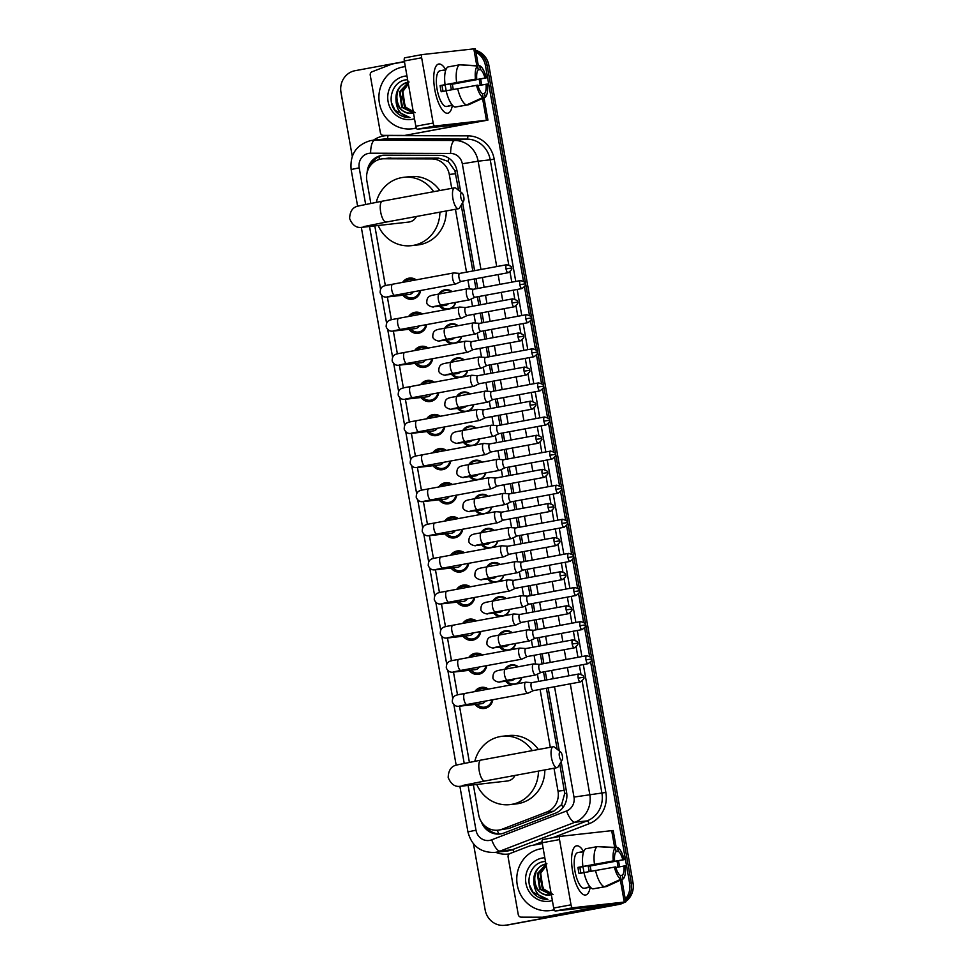 <?xml version="1.0" encoding="UTF-8"?>
<svg xmlns="http://www.w3.org/2000/svg" width="974" height="974" viewBox="0 0 974 974"><rect width="100%" height="100%" fill="white"/><g stroke="black" fill="none" stroke-linecap="round" stroke-linejoin="round"><path stroke-width="1.46" d="M504.849 669.223A10.008 9.399 83.6 0 1 511.009 664.925A10.008 9.399 83.6 0 1 511.618 664.84A10.008 9.399 83.6 0 1 518.241 666.752M521.821 677.539A10.008 9.399 83.6 0 1 516.829 683.845M498.834 635.121A10.008 9.399 83.6 0 1 504.995 630.823A10.008 9.399 83.6 0 1 505.616 630.738A10.008 9.399 83.6 0 1 512.227 632.65M515.806 643.437A10.008 9.399 83.6 0 1 510.814 649.743M492.82 601.019A10.008 9.399 83.6 0 1 498.98 596.721A10.008 9.399 83.6 0 1 499.601 596.636A10.008 9.399 83.6 0 1 506.224 598.547M509.792 609.334A10.008 9.399 83.6 0 1 504.812 615.629M486.805 566.917A10.008 9.399 83.6 0 1 492.966 562.619A10.008 9.399 83.6 0 1 493.587 562.534A10.008 9.399 83.6 0 1 500.21 564.445M503.777 575.22A10.008 9.399 83.6 0 1 498.798 581.527M480.791 532.815A10.008 9.399 83.6 0 1 486.951 528.517A10.008 9.399 83.6 0 1 487.572 528.419A10.008 9.399 83.6 0 1 494.195 530.343M497.775 541.118A10.008 9.399 83.6 0 1 492.783 547.425M474.776 498.712A10.008 9.399 83.6 0 1 480.937 494.415A10.008 9.399 83.6 0 1 481.558 494.317A10.008 9.399 83.6 0 1 488.181 496.241M491.76 507.016A10.008 9.399 83.6 0 1 486.769 513.322M468.762 464.61A10.008 9.399 83.6 0 1 474.922 460.312A10.008 9.399 83.6 0 1 475.543 460.215A10.008 9.399 83.6 0 1 482.167 462.126M485.746 472.914A10.008 9.399 83.6 0 1 480.754 479.22M462.76 430.508A10.008 9.399 83.6 0 1 468.908 426.21A10.008 9.399 83.6 0 1 469.529 426.113A10.008 9.399 83.6 0 1 476.152 428.024M479.732 438.811A10.008 9.399 83.6 0 1 474.74 445.118M456.745 396.406A10.008 9.399 83.6 0 1 462.906 392.108A10.008 9.399 83.6 0 1 463.514 392.011A10.008 9.399 83.6 0 1 470.138 393.922M473.717 404.709A10.008 9.399 83.6 0 1 468.725 411.016M450.731 362.304A10.008 9.399 83.6 0 1 456.891 357.994A10.008 9.399 83.6 0 1 457.5 357.908A10.008 9.399 83.6 0 1 464.123 359.82M467.703 370.607A10.008 9.399 83.6 0 1 462.711 376.914M444.716 328.189A10.008 9.399 83.6 0 1 450.877 323.892A10.008 9.399 83.6 0 1 451.486 323.806A10.008 9.399 83.6 0 1 458.109 325.718M461.688 336.505A10.008 9.399 83.6 0 1 456.696 342.811M438.702 294.087A10.008 9.399 83.6 0 1 444.862 289.789A10.008 9.399 83.6 0 1 445.471 289.704A10.008 9.399 83.6 0 1 452.094 291.616M455.674 302.403A10.008 9.399 83.6 0 1 450.682 308.709M474.764 691.613A10.641 9.996 83.6 0 1 481.083 687.425A10.641 9.996 83.6 0 1 481.728 687.327A10.641 9.996 83.6 0 1 488.424 689.093M492.807 699.722A10.641 9.996 83.6 0 1 484.772 708.378A10.641 9.996 83.6 0 1 484.115 708.475A10.641 9.996 83.6 0 1 475.117 704.446M468.75 657.511A10.641 9.996 83.6 0 1 475.068 653.323A10.641 9.996 83.6 0 1 475.726 653.225A10.641 9.996 83.6 0 1 482.41 654.991M486.793 665.619A10.641 9.996 83.6 0 1 478.758 674.276A10.641 9.996 83.6 0 1 478.1 674.373A10.641 9.996 83.6 0 1 469.103 670.331M462.747 623.409A10.641 9.996 83.6 0 1 469.054 619.208A10.641 9.996 83.6 0 1 469.712 619.111A10.641 9.996 83.6 0 1 476.396 620.888M480.779 631.517A10.641 9.996 83.6 0 1 472.743 640.174A10.641 9.996 83.6 0 1 472.086 640.271A10.641 9.996 83.6 0 1 463.088 636.229M456.733 589.307A10.641 9.996 83.6 0 1 463.04 585.106A10.641 9.996 83.6 0 1 463.697 585.009A10.641 9.996 83.6 0 1 470.381 586.786M474.764 597.415A10.641 9.996 83.6 0 1 466.729 606.072A10.641 9.996 83.6 0 1 466.071 606.169A10.641 9.996 83.6 0 1 457.086 602.127M450.719 555.204A10.641 9.996 83.6 0 1 457.025 551.004A10.641 9.996 83.6 0 1 457.683 550.907A10.641 9.996 83.6 0 1 464.367 552.684M468.75 563.313A10.641 9.996 83.6 0 1 460.714 571.957A10.641 9.996 83.6 0 1 460.069 572.055A10.641 9.996 83.6 0 1 451.072 568.025M444.704 521.102A10.641 9.996 83.6 0 1 451.011 516.902A10.641 9.996 83.6 0 1 451.668 516.804A10.641 9.996 83.6 0 1 458.352 518.582M462.735 529.211A10.641 9.996 83.6 0 1 454.7 537.855A10.641 9.996 83.6 0 1 454.054 537.952A10.641 9.996 83.6 0 1 445.057 533.922M438.69 487A10.641 9.996 83.6 0 1 444.996 482.8A10.641 9.996 83.6 0 1 445.654 482.702A10.641 9.996 83.6 0 1 452.338 484.468M456.733 495.109A10.641 9.996 83.6 0 1 448.697 503.753A10.641 9.996 83.6 0 1 448.04 503.85A10.641 9.996 83.6 0 1 439.043 499.82M432.675 452.898A10.641 9.996 83.6 0 1 438.982 448.697A10.641 9.996 83.6 0 1 439.639 448.6A10.641 9.996 83.6 0 1 446.323 450.365M450.719 461.006A10.641 9.996 83.6 0 1 442.683 469.651A10.641 9.996 83.6 0 1 442.026 469.748A10.641 9.996 83.6 0 1 433.028 465.718M426.661 418.783A10.641 9.996 83.6 0 1 432.967 414.595A10.641 9.996 83.6 0 1 433.625 414.498A10.641 9.996 83.6 0 1 440.309 416.263M444.704 426.904A10.641 9.996 83.6 0 1 436.669 435.548A10.641 9.996 83.6 0 1 436.011 435.646A10.641 9.996 83.6 0 1 427.014 431.616M420.646 384.681A10.641 9.996 83.6 0 1 426.953 380.493A10.641 9.996 83.6 0 1 427.61 380.396A10.641 9.996 83.6 0 1 434.307 382.161M438.69 392.802A10.641 9.996 83.6 0 1 430.654 401.446A10.641 9.996 83.6 0 1 429.997 401.544A10.641 9.996 83.6 0 1 420.999 397.514M414.632 350.579A10.641 9.996 83.6 0 1 420.938 346.391A10.641 9.996 83.6 0 1 421.596 346.294A10.641 9.996 83.6 0 1 428.292 348.059M432.675 358.688A10.641 9.996 83.6 0 1 424.64 367.344A10.641 9.996 83.6 0 1 423.982 367.442A10.641 9.996 83.6 0 1 414.985 363.412M408.617 316.477A10.641 9.996 83.6 0 1 414.936 312.289A10.641 9.996 83.6 0 1 415.581 312.191A10.641 9.996 83.6 0 1 422.278 313.957M426.661 324.586A10.641 9.996 83.6 0 1 418.625 333.242A10.641 9.996 83.6 0 1 417.968 333.339A10.641 9.996 83.6 0 1 408.97 329.297M402.603 282.375A10.641 9.996 83.6 0 1 408.922 278.174A10.641 9.996 83.6 0 1 409.579 278.077A10.641 9.996 83.6 0 1 416.263 279.855M420.646 290.483A10.641 9.996 83.6 0 1 412.611 299.14A10.641 9.996 83.6 0 1 411.953 299.237A10.641 9.996 83.6 0 1 402.956 295.195M458.608 190.32L454.895 170.718L448.247 161.44L438.665 158.129L387.798 158.275M451.741 188.335L449.282 174.443A18.762 17.629 -96.4 0 0 431.75 158.908L383.987 158.774A18.762 17.629 -96.4 0 0 382.088 158.872A18.762 17.629 -96.4 0 0 380.931 159.042A18.762 17.629 -96.4 0 0 366.845 180.714L370.838 203.359M473.364 784.837L478.648 814.751A18.762 17.629 -96.4 0 0 498.079 830.177L509.11 828.399L553.804 811.172L561.645 804.585L564.701 793.481L559.77 764.054M557.165 749.274L546.402 688.228M544.99 680.229L543.529 671.938M542.116 663.927L540.387 654.126M538.975 646.127L537.514 637.836M536.102 629.825L534.373 620.024M532.961 612.025L531.5 603.734M530.087 595.723L528.358 585.922M526.946 577.923L525.485 569.62M524.073 561.621L522.344 551.82M520.932 543.809L519.471 535.517M518.058 527.518L516.33 517.718M514.917 509.706L513.456 501.415M512.044 493.416L510.315 483.615M508.903 475.604L507.442 467.313M506.03 459.314L504.301 449.513M502.888 441.502L501.427 433.211M500.015 425.212L498.286 415.411M496.874 407.4L495.413 399.109M494.001 391.098L492.272 381.297M490.872 373.298L489.398 365.007M487.986 356.995L486.269 347.194M484.857 339.196L483.396 330.904M481.984 322.893L480.255 313.092M478.843 305.093L477.382 296.802M475.969 288.791L474.241 278.99M472.828 270.991L461.213 205.1M498.079 830.177A18.762 17.629 -96.4 0 0 502.194 829.178L546.901 811.951A18.762 17.629 -96.4 0 0 558.017 791.107L553.987 768.23M550.298 747.289L540.083 689.397M538.671 681.398L537.392 674.154M535.627 664.073L534.069 655.295M532.656 647.296L531.39 640.04M529.613 629.971L528.066 621.193M526.654 613.182L525.376 605.938M523.598 595.869L522.052 587.091M520.64 579.08L519.361 571.835M517.584 561.767L516.037 552.989M514.625 544.977L513.347 537.733M511.569 527.652L510.023 518.886M508.611 510.875L507.332 503.631M505.555 493.55L504.008 484.784M502.596 476.773L501.318 469.529M499.54 459.448L497.994 450.67M496.582 442.671L495.303 435.427M493.526 425.346L491.98 416.568M490.567 408.569L489.289 401.325M487.511 391.244L485.965 382.465M484.553 374.466L483.274 367.222M481.497 357.141L479.951 348.363M478.538 340.364L477.26 333.12M475.482 323.039L473.936 314.261M472.524 306.262L471.246 299.006M469.48 288.937L467.922 280.159M466.509 272.148L455.43 209.276M374.807 225.883L385.351 285.662M413.171 291.871A5.625 5.284 -96.4 0 1 409.275 294.489L386.995 296.997A5.625 5.284 -96.4 0 0 387.348 296.948L391.365 319.764M419.185 325.973A5.625 5.284 -96.4 0 1 415.277 328.591L393.009 331.099A5.625 5.284 -96.4 0 0 393.362 331.05L397.38 353.879M399.377 365.165L403.394 387.981M431.214 394.178A5.625 5.284 -96.4 0 1 427.306 396.795L405.038 399.303A5.625 5.284 -96.4 0 0 405.391 399.255L409.409 422.083M437.229 428.28A5.625 5.284 -96.4 0 1 433.32 430.898L411.052 433.406A5.625 5.284 -96.4 0 0 411.405 433.357L415.423 456.185M443.243 462.382A5.625 5.284 -96.4 0 1 439.335 465L417.067 467.52A5.625 5.284 -96.4 0 0 417.408 467.459L421.438 490.287M449.245 496.484A5.625 5.284 -96.4 0 1 445.349 499.114L423.081 501.622A5.625 5.284 -96.4 0 0 423.422 501.561L427.452 524.389M455.26 530.587A5.625 5.284 -96.4 0 1 451.364 533.216L429.096 535.724A5.625 5.284 -96.4 0 0 429.437 535.676L433.454 558.492M461.274 564.701A5.625 5.284 -96.4 0 1 457.378 567.318L435.11 569.827A5.625 5.284 -96.4 0 0 435.451 569.778L439.469 592.594M467.289 598.803A5.625 5.284 -96.4 0 1 463.393 601.421L441.125 603.929A5.625 5.284 -96.4 0 0 441.466 603.88L445.483 626.696M473.303 632.905A5.625 5.284 -96.4 0 1 469.407 635.523L447.139 638.031A5.625 5.284 -96.4 0 0 447.48 637.982L451.498 660.798M453.494 672.097L457.512 694.912M485.332 701.11A5.625 5.284 -96.4 0 1 481.436 703.727L459.156 706.235A5.625 5.284 -96.4 0 0 459.509 706.187L469.395 762.301M445.861 309.598A10.008 9.399 83.6 0 1 439.505 306.104M451.875 343.7A10.008 9.399 83.6 0 1 445.52 340.206M457.89 377.802A10.008 9.399 83.6 0 1 451.534 374.308M463.904 411.905A10.008 9.399 83.6 0 1 457.549 408.41M469.918 446.007A10.008 9.399 83.6 0 1 463.563 442.513M475.933 480.109A10.008 9.399 83.6 0 1 469.565 476.627M481.935 514.211A10.008 9.399 83.6 0 1 475.58 510.729M487.95 548.325A10.008 9.399 83.6 0 1 481.594 544.831M493.964 582.428A10.008 9.399 83.6 0 1 487.609 578.933M499.979 616.53A10.008 9.399 83.6 0 1 493.623 613.036M505.993 650.632A10.008 9.399 83.6 0 1 499.638 647.138M512.007 684.734A10.008 9.399 83.6 0 1 505.652 681.24M620.121 903.263A18.762 17.629 83.6 0 1 615.531 904.834L507.43 924.935A18.762 17.629 83.6 0 1 506.273 925.105A18.762 17.629 83.6 0 0 507.43 924.935L617.236 904.639L509.122 924.74A18.762 17.629 83.6 0 1 507.965 924.923L504.569 925.3A18.762 17.629 83.6 0 1 485.137 909.862L473.498 843.886M590.634 662.113L629.618 883.162L631.31 882.968A18.762 17.629 83.6 0 1 625.527 900.512A18.762 17.629 83.6 0 0 631.31 882.968L487.17 65.477L631.31 882.968L633.015 882.773A18.762 17.629 83.6 0 1 625.71 901.547M622.325 902.801A18.762 17.629 83.6 0 1 617.236 904.639A18.762 17.629 83.6 0 0 622.325 902.801M475.762 51.111A18.762 17.629 83.6 0 1 487.17 65.477A18.762 17.629 83.6 0 0 475.762 51.111M475.616 50.319A18.762 17.629 83.6 0 1 488.863 65.282L633.015 882.773M624.59 902.289A18.762 17.629 83.6 0 1 618.928 904.444L509.122 924.74M460.726 192L457.001 170.876A18.762 17.629 -96.4 0 0 439.469 155.341L384.547 155.183A18.762 17.629 -96.4 0 0 382.636 155.28A18.762 17.629 -96.4 0 0 381.479 155.463A18.762 17.629 -96.4 0 0 367.137 172.447M370.485 165.507A18.762 17.629 83.6 0 1 383.184 155.268A18.762 17.629 83.6 0 1 383.488 155.207M475.945 52.182A18.762 17.629 83.6 0 1 485.466 65.66L523.464 281.182M352.271 156.339L340.985 92.372A18.762 17.629 83.6 0 1 355.072 70.7L404.429 61.569M505.725 925.13A18.762 17.629 83.6 0 1 504.569 925.3M629.618 883.162A18.762 17.629 83.6 0 1 625.296 899.197M524.487 286.965L529.479 315.284M530.501 321.079L535.493 349.386M536.516 355.181L541.507 383.488M542.53 389.283L547.522 417.59M548.545 423.386L553.536 451.692M554.559 457.488L559.551 485.807M560.574 491.59L565.565 519.909M566.588 525.692L571.58 554.011M572.59 559.794L577.582 588.113M578.605 593.897L583.596 622.216M584.619 627.999L589.611 656.318M481.375 821.837A18.762 17.629 -96.4 0 0 499.942 834A18.762 17.629 -96.4 0 0 504.057 832.989L555.472 813.18A18.762 17.629 -96.4 0 0 566.588 792.337L561.182 761.68M559.295 750.954L548.167 687.9M546.755 679.901L545.294 671.61M543.882 663.598L542.153 653.798M540.753 645.799L539.279 637.507M537.879 629.496L536.15 619.695M534.738 611.696L533.277 603.405M531.865 595.394L530.136 585.593M528.724 577.594L527.263 569.303M525.85 561.292L524.122 551.491M522.709 543.492L521.248 535.189M519.836 527.19L518.107 517.389M516.695 509.378L515.234 501.086M513.822 493.088L512.093 483.287M510.68 475.275L509.219 466.984M507.807 458.985L506.078 449.184M504.666 441.173L503.205 432.882M501.793 424.883L500.064 415.082M498.651 407.071L497.19 398.78M495.778 390.781L494.049 380.98M492.637 372.969L491.176 364.678M489.764 356.667L488.035 346.866M486.623 338.867L485.162 330.576M483.749 322.564L482.02 312.764M480.608 304.765L479.147 296.473M477.735 288.462L476.006 278.661M474.606 270.662L462.626 202.726M500.794 833.878A18.762 17.629 83.6 0 1 485.77 826.67M416.312 127.947A31.265 29.378 83.6 0 1 413.731 128.556A31.265 29.378 83.6 0 1 411.795 128.848A31.265 29.378 83.6 0 1 379.239 102.1A31.265 29.378 83.6 0 1 402.871 66.999A31.265 29.378 83.6 0 1 404.794 66.707A31.265 29.378 83.6 0 1 405.318 66.658L404.794 66.707M416.409 128.166A31.265 29.378 83.6 0 1 415.423 128.361A31.265 29.378 83.6 0 1 413.5 128.653L411.795 128.848M414.498 118.718A21.878 20.564 83.6 0 1 412.099 119.327A21.878 20.564 83.6 0 1 388.078 101.515A21.878 20.564 83.6 0 1 404.502 76.228A21.878 20.564 83.6 0 1 406.962 75.935M413.329 112.887A15.633 14.683 83.6 0 1 413.134 112.923A15.633 14.683 83.6 0 1 412.172 113.069A15.633 14.683 83.6 0 1 396.004 100.395C395.347 90.777 399.474 84.665 408.386 82.072M409.068 81.999C389.807 84.555 395.115 117.27 413.146 112.923M408.179 82.839L400.156 91.751L402.42 107.189L413.463 112.85M408.143 82.632L399.486 91.824L401.751 107.262L413.207 112.911M408.386 84.008L402.859 91.446L405.123 106.884L413.366 112.241M408.325 83.667L402.189 91.519L404.441 106.957L413.402 112.448M415.216 112.692L405.878 107.262L401.885 96.657M406.426 79.783C391.743 81.134 385.874 102.696 396.71 112.594C400.57 116.089 405.014 117.757 410.03 117.598C401.227 115.882 396.552 110.147 396.004 100.395M391.524 102.842L395.14 110.415L410.03 117.598M434.769 89.584A25.007 8.535 -100.5 0 1 434.453 70.481A25.007 8.535 -100.5 0 1 445.836 69.885A25.007 8.535 -100.5 0 0 438.726 64.028A25.007 8.535 -100.5 0 0 434.769 89.584A25.007 8.535 -100.5 0 0 441.526 108.723A25.007 8.535 -100.5 0 0 452.374 105.204A25.007 8.535 -100.5 0 1 447.809 113.215A25.007 8.535 -100.5 0 1 434.769 89.584M417.432 129.201A3.129 1.071 -100.5 0 1 415.825 126.243L433.162 123.041A3.129 1.071 79.5 0 0 434.769 125.999L417.432 129.201L469.456 123.369L404.989 135.386A3.129 2.934 -96.4 0 1 404.478 135.423L383.318 135.362A3.129 2.934 -96.4 0 1 380.396 132.781L370.254 75.217A3.129 2.934 -96.4 0 1 372.105 71.747L391.901 64.114A3.129 2.934 -96.4 0 1 392.4 63.967L404.454 61.739M404.989 135.386L487.925 120.106L434.769 125.999M478.319 65.66L475.336 48.7L422.18 54.593A3.129 1.071 79.5 0 0 422.156 54.593A3.129 1.071 79.5 0 0 421.657 57.783L404.32 60.985A3.129 1.071 -100.5 0 1 404.819 57.795A3.129 1.071 -100.5 0 1 404.843 57.795L422.132 54.593M433.162 123.041L421.657 57.783M415.825 126.243L404.32 60.985M443.121 91.398A12.504 4.273 79.5 0 1 442.488 88.464A12.504 4.273 79.5 0 1 442.074 85.371L476.749 78.967A12.504 4.273 -100.5 0 1 478.246 69.775L477.577 65.989A16.254 5.552 -100.5 0 0 475.446 79.113L440.126 85.59A18.129 6.185 -100.5 0 0 440.577 88.683A18.129 6.185 -100.5 0 0 441.21 91.751L446.141 90.838M478.076 69.958L480.365 69.531A12.504 4.273 -100.5 0 1 484.979 78.03L450.305 84.446A12.504 4.273 79.5 0 1 450.986 87.502A12.504 4.273 79.5 0 1 451.315 89.815M444.948 84.835A12.504 4.273 -100.5 0 1 445.788 88.464A12.504 4.273 -100.5 0 1 446.116 90.838M452.35 105.18L450.901 105.448A18.129 6.185 -100.5 0 1 450.025 105.813L446.567 106.458A18.129 6.185 -100.5 0 1 437.107 89.316A18.129 6.185 -100.5 0 1 439.968 70.798L443.438 70.152A18.129 6.185 -100.5 0 1 444.375 70.189M480.365 69.531L479.707 65.745A16.254 5.552 -100.5 0 1 486.294 77.883L452.265 84.227A18.129 6.185 -100.5 0 1 452.898 87.295A18.129 6.185 -100.5 0 1 453.239 89.462M450.025 105.813A18.129 6.185 -100.5 0 1 448.771 105.691L452.228 105.046M457.086 106.726L468.677 104.742L485.247 97.169L484.577 93.382L482.471 93.76M454.992 107.116A20.637 7.037 -100.5 0 1 446.129 90.777L477.832 85.115A12.504 4.273 -100.5 0 0 482.447 93.614L483.116 97.4L466.546 104.985L454.992 107.116M479.707 65.745L460.081 64.856M466.546 104.985A20.637 7.037 -100.5 0 1 457.683 88.634M477.991 85.688L487.377 84.044A16.254 5.552 -100.5 0 1 485.247 97.169M483.116 97.4A16.254 5.552 -100.5 0 1 476.529 85.262M486.294 77.883L484.979 78.03M486.063 84.19A12.504 4.273 -100.5 0 1 484.577 93.382M443.438 70.152A18.129 6.185 -100.5 0 0 442.573 70.518L445.824 69.921M445.045 84.616A20.637 7.037 -100.5 0 1 447.906 66.963L459.472 64.82L477.577 65.989M456.599 82.486A20.637 7.037 -100.5 0 1 459.472 64.82M476.749 78.967L475.446 79.113M442.074 85.371L440.126 85.59M452.265 84.227L450.305 84.446M554.169 909.74A31.265 29.378 83.6 0 1 551.576 910.349A31.265 29.378 83.6 0 1 549.653 910.641A31.265 29.378 83.6 0 1 517.097 883.893A31.265 29.378 83.6 0 1 540.728 848.792A31.265 29.378 83.6 0 1 542.652 848.5A31.265 29.378 83.6 0 1 543.175 848.451L542.652 848.5M554.267 909.96A31.265 29.378 83.6 0 1 553.281 910.154A31.265 29.378 83.6 0 1 551.345 910.447L549.653 910.641M552.355 900.512A21.878 20.564 83.6 0 1 549.945 901.12A21.878 20.564 83.6 0 1 525.923 883.308A21.878 20.564 83.6 0 1 542.348 858.021A21.878 20.564 83.6 0 1 544.807 857.729M551.187 894.68A15.633 14.683 83.6 0 1 550.992 894.716A15.633 14.683 83.6 0 1 550.03 894.863A15.633 14.683 83.6 0 1 533.862 882.188C533.204 872.57 537.331 866.458 546.244 863.865M546.913 863.792C527.664 866.349 532.973 899.063 550.992 894.716M546.024 864.632L538.013 873.544L540.278 888.982L551.321 894.643M545.988 864.425L537.331 873.617L539.596 889.055L551.065 894.704M546.231 865.801L540.704 873.24L542.968 888.678L551.211 894.035M546.171 865.46L540.034 873.313L542.299 888.751L551.247 894.242M553.074 894.485L543.723 889.055L539.73 878.451M544.271 861.564C529.588 862.927 523.72 884.489 534.568 894.388C538.427 897.882 542.859 899.55 547.875 899.392C539.072 897.675 534.409 891.941 533.862 882.188M529.369 884.636L532.985 892.208L547.875 899.392M460.824 197.369A4.371 1.498 79.5 0 0 463.587 201.107A4.371 1.498 79.5 0 0 463.794 197.028A4.371 1.498 79.5 0 0 462.102 193.083A4.371 1.498 79.5 0 0 460.824 197.369M463.587 201.107L459.631 207.766A10.629 3.628 -100.5 0 1 458.462 208.716A10.629 3.628 -100.5 0 1 452.922 198.672A10.629 3.628 -100.5 0 1 454.602 187.812A10.629 3.628 -100.5 0 1 456.027 188.286L462.102 193.083M363.789 226.601L386.228 222.072A10.629 3.628 79.5 0 1 380.676 212.028A10.629 3.628 79.5 0 1 382.356 201.168L359.211 205.818C359.041 206.318 350.043 205.575 349.629 218.541C354.524 230.558 362.365 226.857 363.558 227.149L408.739 222.06A10.629 9.983 -96.4 0 0 409.397 221.962A10.629 9.983 -96.4 0 0 416.434 216.484M439.883 212.149A34.394 32.312 83.6 0 1 413.512 245.351A34.394 32.312 83.6 0 1 411.393 245.667A34.394 32.312 83.6 0 1 378.192 225.505M376.268 202.3A34.394 32.312 83.6 0 1 401.58 177.645A34.394 32.312 83.6 0 1 403.699 177.329A34.394 32.312 83.6 0 1 433.698 191.671M446.262 210.968A34.394 32.312 83.6 0 1 419.891 244.632A34.394 32.312 83.6 0 1 417.773 244.949L411.393 245.667M403.699 177.329L410.066 176.611A34.394 32.312 83.6 0 1 439.798 190.551M559.38 756.311A4.371 1.498 79.5 0 0 562.144 760.061A4.371 1.498 79.5 0 0 562.363 755.982A4.371 1.498 79.5 0 0 560.659 752.038A4.371 1.498 79.5 0 0 559.38 756.311M562.144 760.061L558.187 766.708A10.629 3.628 -100.5 0 1 557.018 767.67A10.629 3.628 -100.5 0 1 551.479 757.626A10.629 3.628 -100.5 0 1 553.159 746.766A10.629 3.628 -100.5 0 1 554.583 747.241L560.659 752.038M462.346 785.543L484.784 781.014A10.629 3.628 79.5 0 1 479.245 770.97A10.629 3.628 79.5 0 1 480.925 760.11L457.768 764.773C457.597 765.26 448.6 764.529 448.186 777.495C453.08 789.512 460.921 785.811 462.114 786.103L507.296 781.014A10.629 9.983 -96.4 0 0 507.953 780.917A10.629 9.983 -96.4 0 0 514.99 775.438M538.439 771.104A34.394 32.312 83.6 0 1 512.068 804.305A34.394 32.312 83.6 0 1 509.95 804.621A34.394 32.312 83.6 0 1 476.761 784.447M474.825 761.254A34.394 32.312 83.6 0 1 500.137 736.587A34.394 32.312 83.6 0 1 502.255 736.271A34.394 32.312 83.6 0 1 532.254 750.625M544.819 769.923A34.394 32.312 83.6 0 1 518.448 803.587A34.394 32.312 83.6 0 1 516.33 803.903L509.95 804.621M502.255 736.271L508.623 735.553A34.394 32.312 83.6 0 1 538.354 749.493M414.814 280.122A9.375 8.815 -96.4 0 0 404.892 281.949M404.819 294.988A9.375 8.815 -96.4 0 0 419.831 290.642M453.872 272.976A5.625 1.924 79.5 0 0 453.738 272.951A5.625 1.924 79.5 0 0 453.616 272.951A5.625 1.924 79.5 0 0 453.567 272.951A5.625 1.924 79.5 0 0 452.679 278.71A5.625 1.924 79.5 0 0 455.564 284.031A5.625 1.924 79.5 0 0 455.613 284.018A5.625 1.924 79.5 0 0 455.783 283.97A5.625 1.924 79.5 0 0 455.978 283.836M459.752 273.414A4.066 1.388 79.5 0 0 459.667 273.426A4.066 1.388 79.5 0 0 459.631 273.426A4.066 1.388 79.5 0 0 458.985 277.578A4.066 1.388 79.5 0 0 461.079 281.425A4.066 1.388 79.5 0 0 461.104 281.413A4.066 1.388 79.5 0 0 461.226 281.376M420.829 314.225A9.375 8.815 -96.4 0 0 410.906 316.051M410.821 329.09A9.375 8.815 -96.4 0 0 425.845 324.744M459.886 307.078A5.625 1.924 79.5 0 0 459.752 307.053A5.625 1.924 79.5 0 0 459.631 307.053A5.625 1.924 79.5 0 0 458.693 312.812A5.625 1.924 79.5 0 0 461.579 318.133A5.625 1.924 79.5 0 0 461.627 318.133A5.625 1.924 79.5 0 0 461.798 318.072A5.625 1.924 79.5 0 0 461.993 317.938M465.767 307.528A4.066 1.388 79.5 0 0 465.682 307.528A4.066 1.388 79.5 0 0 465.645 307.528A4.066 1.388 79.5 0 0 465 311.68A4.066 1.388 79.5 0 0 467.094 315.527A4.066 1.388 79.5 0 0 467.118 315.527A4.066 1.388 79.5 0 0 467.24 315.479M459.631 307.053A5.625 1.924 79.5 0 0 459.582 307.066L398.67 318.315A5.625 1.924 79.5 0 0 397.782 324.062A5.625 1.924 79.5 0 0 397.842 324.415A5.625 1.924 79.5 0 0 400.716 329.382L393.447 330.843M426.843 348.327A9.375 8.815 -96.4 0 0 416.921 350.165M416.835 363.192A9.375 8.815 -96.4 0 0 431.847 358.846M399.462 364.946L406.73 363.485A5.625 1.924 79.5 0 1 403.857 358.517A5.625 1.924 79.5 0 1 403.796 358.176A5.625 1.924 79.5 0 1 404.685 352.418C396.308 354.134 392.23 353.428 392.169 360.977C393.63 364.252 395.919 365.664 399.023 365.201L421.292 362.693A5.625 5.284 -96.4 0 0 425.2 360.076M465.901 341.18A5.625 1.924 79.5 0 0 465.767 341.156A5.625 1.924 79.5 0 0 465.645 341.156A5.625 1.924 79.5 0 0 465.596 341.168A5.625 1.924 79.5 0 0 464.708 346.914A5.625 1.924 79.5 0 0 467.593 352.235A5.625 1.924 79.5 0 0 467.642 352.235A5.625 1.924 79.5 0 0 467.812 352.174A5.625 1.924 79.5 0 0 468.007 352.04M471.781 341.631A4.066 1.388 79.5 0 0 471.696 341.631A4.066 1.388 79.5 0 0 471.659 341.631A4.066 1.388 79.5 0 0 471.014 345.782A4.066 1.388 79.5 0 0 473.096 349.629A4.066 1.388 79.5 0 0 473.133 349.629A4.066 1.388 79.5 0 0 473.254 349.581M432.858 382.429A9.375 8.815 -96.4 0 0 422.935 384.267M422.85 397.307A9.375 8.815 -96.4 0 0 437.862 392.948M471.915 375.282A5.625 1.924 79.5 0 0 471.781 375.258A5.625 1.924 79.5 0 0 471.659 375.258A5.625 1.924 79.5 0 0 471.611 375.27A5.625 1.924 79.5 0 0 470.722 381.017A5.625 1.924 79.5 0 0 473.608 386.337A5.625 1.924 79.5 0 0 473.656 386.337A5.625 1.924 79.5 0 0 473.814 386.276A5.625 1.924 79.5 0 0 474.021 386.142M477.796 375.733A4.066 1.388 79.5 0 0 477.698 375.733A4.066 1.388 79.5 0 0 477.029 379.884A4.066 1.388 79.5 0 0 479.111 383.732A4.066 1.388 79.5 0 0 479.147 383.732A4.066 1.388 79.5 0 0 479.269 383.695M477.698 375.733A4.066 1.388 79.5 0 0 477.674 375.733L524.718 367.04A4.066 1.388 79.5 0 0 524.073 371.191A4.066 1.388 79.5 0 0 526.191 375.039L479.147 383.732M438.872 416.531A9.375 8.815 -96.4 0 0 428.95 418.37M428.864 431.409A9.375 8.815 -96.4 0 0 443.876 427.05M477.93 409.384A5.625 1.924 79.5 0 0 477.796 409.36A5.625 1.924 79.5 0 0 477.662 409.36A5.625 1.924 79.5 0 0 477.625 409.372A5.625 1.924 79.5 0 0 476.736 415.119A5.625 1.924 79.5 0 0 479.622 420.439A5.625 1.924 79.5 0 0 479.671 420.439A5.625 1.924 79.5 0 0 479.829 420.378A5.625 1.924 79.5 0 0 480.024 420.257M483.81 409.835A4.066 1.388 79.5 0 0 483.713 409.835A4.066 1.388 79.5 0 0 483.043 413.987A4.066 1.388 79.5 0 0 485.125 417.834A4.066 1.388 79.5 0 0 485.162 417.834A4.066 1.388 79.5 0 0 485.283 417.797M483.713 409.835A4.066 1.388 79.5 0 0 483.688 409.835L530.733 401.142A4.066 1.388 79.5 0 0 530.087 405.294A4.066 1.388 79.5 0 0 532.206 409.141L485.162 417.834M444.887 450.633A9.375 8.815 -96.4 0 0 434.964 452.472M434.879 465.511A9.375 8.815 -96.4 0 0 449.891 461.152M483.944 443.487A5.625 1.924 79.5 0 0 483.81 443.462A5.625 1.924 79.5 0 0 483.676 443.462A5.625 1.924 79.5 0 0 482.739 449.221A5.625 1.924 79.5 0 0 485.636 454.554A5.625 1.924 79.5 0 0 485.685 454.541A5.625 1.924 79.5 0 0 485.843 454.481A5.625 1.924 79.5 0 0 486.038 454.359M489.825 443.937A4.066 1.388 79.5 0 0 489.727 443.937A4.066 1.388 79.5 0 0 489.703 443.937A4.066 1.388 79.5 0 0 489.058 448.089A4.066 1.388 79.5 0 0 491.139 451.936A4.066 1.388 79.5 0 0 491.176 451.936A4.066 1.388 79.5 0 0 491.298 451.899M483.676 443.462A5.625 1.924 79.5 0 0 483.64 443.474L422.716 454.736A5.625 1.924 79.5 0 0 421.827 460.483A5.625 1.924 79.5 0 0 421.9 460.824A5.625 1.924 79.5 0 0 424.761 465.803L417.493 467.264M450.889 484.735A9.375 8.815 -96.4 0 0 440.978 486.574M440.893 499.613A9.375 8.815 -96.4 0 0 455.905 495.255M489.959 477.589A5.625 1.924 79.5 0 0 489.825 477.564A5.625 1.924 79.5 0 0 489.691 477.564A5.625 1.924 79.5 0 0 489.642 477.577A5.625 1.924 79.5 0 0 488.753 483.323A5.625 1.924 79.5 0 0 491.651 488.656A5.625 1.924 79.5 0 0 491.687 488.644A5.625 1.924 79.5 0 0 491.858 488.595A5.625 1.924 79.5 0 0 492.053 488.461M495.839 478.039A4.066 1.388 79.5 0 0 495.742 478.039A4.066 1.388 79.5 0 0 495.705 478.051A4.066 1.388 79.5 0 0 495.072 482.203A4.066 1.388 79.5 0 0 497.154 486.038A4.066 1.388 79.5 0 0 497.19 486.038A4.066 1.388 79.5 0 0 497.312 486.002M456.903 518.838A9.375 8.815 -96.4 0 0 446.993 520.676M446.908 533.715A9.375 8.815 -96.4 0 0 461.919 529.357M495.973 511.691A5.625 1.924 79.5 0 0 495.839 511.667A5.625 1.924 79.5 0 0 495.705 511.679A5.625 1.924 79.5 0 0 495.656 511.679A5.625 1.924 79.5 0 0 494.768 517.425A5.625 1.924 79.5 0 0 497.665 522.758A5.625 1.924 79.5 0 0 497.702 522.746A5.625 1.924 79.5 0 0 497.872 522.697A5.625 1.924 79.5 0 0 498.067 522.563M501.853 512.141A4.066 1.388 79.5 0 0 501.756 512.141A4.066 1.388 79.5 0 0 501.086 516.305A4.066 1.388 79.5 0 0 503.168 520.153A4.066 1.388 79.5 0 0 503.205 520.14A4.066 1.388 79.5 0 0 503.327 520.104M501.756 512.141A4.066 1.388 79.5 0 0 501.72 512.154L548.764 503.461A4.066 1.388 79.5 0 0 548.119 507.612A4.066 1.388 79.5 0 0 550.249 511.447L503.205 520.14M462.918 552.952A9.375 8.815 -96.4 0 0 453.007 554.778M452.922 567.818A9.375 8.815 -96.4 0 0 467.934 563.471M501.987 545.793A5.625 1.924 79.5 0 0 501.853 545.781A5.625 1.924 79.5 0 0 501.72 545.781A5.625 1.924 79.5 0 0 501.671 545.781A5.625 1.924 79.5 0 0 500.782 551.528A5.625 1.924 79.5 0 0 503.68 556.86A5.625 1.924 79.5 0 0 503.716 556.848A5.625 1.924 79.5 0 0 503.887 556.799A5.625 1.924 79.5 0 0 504.082 556.665M507.868 546.244A4.066 1.388 79.5 0 0 507.771 546.244A4.066 1.388 79.5 0 0 507.101 550.407A4.066 1.388 79.5 0 0 509.183 554.255A4.066 1.388 79.5 0 0 509.219 554.243A4.066 1.388 79.5 0 0 509.341 554.206M507.771 546.244A4.066 1.388 79.5 0 0 507.734 546.256L554.778 537.563A4.066 1.388 79.5 0 0 554.133 541.714A4.066 1.388 79.5 0 0 556.264 545.55L509.219 554.243M468.932 587.054A9.375 8.815 -96.4 0 0 459.01 588.88M458.937 601.92A9.375 8.815 -96.4 0 0 473.948 597.573M508.002 579.895A5.625 1.924 79.5 0 0 507.868 579.883A5.625 1.924 79.5 0 0 507.734 579.883A5.625 1.924 79.5 0 0 507.685 579.883A5.625 1.924 79.5 0 0 506.797 585.642A5.625 1.924 79.5 0 0 509.682 590.962A5.625 1.924 79.5 0 0 509.731 590.95A5.625 1.924 79.5 0 0 509.901 590.901A5.625 1.924 79.5 0 0 510.096 590.768M513.882 580.346A4.066 1.388 79.5 0 0 513.785 580.346A4.066 1.388 79.5 0 0 513.748 580.358A4.066 1.388 79.5 0 0 513.103 584.51A4.066 1.388 79.5 0 0 515.197 588.357A4.066 1.388 79.5 0 0 515.234 588.345A4.066 1.388 79.5 0 0 515.343 588.308M474.947 621.156A9.375 8.815 -96.4 0 0 465.024 622.983M464.951 636.022A9.375 8.815 -96.4 0 0 479.963 631.676M514.004 614.01A5.625 1.924 79.5 0 0 513.882 613.985A5.625 1.924 79.5 0 0 513.748 613.985A5.625 1.924 79.5 0 0 512.811 619.744A5.625 1.924 79.5 0 0 515.696 625.064A5.625 1.924 79.5 0 0 515.745 625.052A5.625 1.924 79.5 0 0 515.916 625.004A5.625 1.924 79.5 0 0 516.11 624.87M519.897 614.448A4.066 1.388 79.5 0 0 519.799 614.46A4.066 1.388 79.5 0 0 519.763 614.46A4.066 1.388 79.5 0 0 519.118 618.612A4.066 1.388 79.5 0 0 521.212 622.459A4.066 1.388 79.5 0 0 521.236 622.447A4.066 1.388 79.5 0 0 521.358 622.41M513.748 613.985A5.625 1.924 79.5 0 0 513.7 613.985L452.788 625.247A5.625 1.924 79.5 0 0 451.899 630.994A5.625 1.924 79.5 0 0 451.96 631.347A5.625 1.924 79.5 0 0 454.834 636.314L447.565 637.775M480.961 655.259A9.375 8.815 -96.4 0 0 471.039 657.085M470.966 670.124A9.375 8.815 -96.4 0 0 485.977 665.778M453.58 671.877L460.848 670.416A5.625 1.924 79.5 0 1 457.975 665.449A5.625 1.924 79.5 0 1 457.914 665.096A5.625 1.924 79.5 0 1 458.803 659.349C450.426 661.066 446.348 660.36 446.287 667.908C447.748 671.183 450.037 672.596 453.141 672.133L475.422 669.625A5.625 5.284 -96.4 0 0 479.318 667.007M520.019 648.112A5.625 1.924 79.5 0 0 519.885 648.087A5.625 1.924 79.5 0 0 519.763 648.087A5.625 1.924 79.5 0 0 519.714 648.1A5.625 1.924 79.5 0 0 518.825 653.846A5.625 1.924 79.5 0 0 521.711 659.167A5.625 1.924 79.5 0 0 521.76 659.167A5.625 1.924 79.5 0 0 521.93 659.106A5.625 1.924 79.5 0 0 522.125 658.972M525.899 648.562A4.066 1.388 79.5 0 0 525.814 648.562A4.066 1.388 79.5 0 0 525.777 648.562A4.066 1.388 79.5 0 0 525.132 652.714A4.066 1.388 79.5 0 0 527.226 656.561A4.066 1.388 79.5 0 0 527.251 656.561A4.066 1.388 79.5 0 0 527.372 656.513M486.976 689.361A9.375 8.815 -96.4 0 0 477.053 691.199M476.98 704.226A9.375 8.815 -96.4 0 0 491.992 699.88M526.033 682.214A5.625 1.924 79.5 0 0 525.899 682.19A5.625 1.924 79.5 0 0 525.777 682.19A5.625 1.924 79.5 0 0 525.729 682.202A5.625 1.924 79.5 0 0 524.84 687.948A5.625 1.924 79.5 0 0 527.725 693.269A5.625 1.924 79.5 0 0 527.774 693.269A5.625 1.924 79.5 0 0 527.945 693.208A5.625 1.924 79.5 0 0 528.139 693.074M531.914 682.664A4.066 1.388 79.5 0 0 531.828 682.664A4.066 1.388 79.5 0 0 531.147 686.816A4.066 1.388 79.5 0 0 533.241 690.663A4.066 1.388 79.5 0 0 533.265 690.663A4.066 1.388 79.5 0 0 533.387 690.615M531.828 682.664A4.066 1.388 79.5 0 0 531.792 682.664L578.836 673.971A4.066 1.388 79.5 0 0 578.191 678.123A4.066 1.388 79.5 0 0 580.309 681.97L533.265 690.663M451.668 291.701A9.375 8.815 -96.4 0 0 439.98 293.856M440.65 305.97A9.375 8.815 -96.4 0 0 455.467 302.439M435.439 306.201A5.625 5.284 -96.4 0 1 433.625 306.761L445.106 305.471A5.625 5.284 -96.4 0 0 448.369 303.754M467.678 288.803A5.625 1.924 79.5 0 0 467.544 288.779A5.625 1.924 79.5 0 0 467.41 288.791A5.625 1.924 79.5 0 0 466.485 294.538A5.625 1.924 79.5 0 0 469.371 299.87A5.625 1.924 79.5 0 0 469.419 299.858A5.625 1.924 79.5 0 0 469.578 299.809A5.625 1.924 79.5 0 0 469.772 299.675M473.559 289.254A4.066 1.388 79.5 0 0 473.461 289.254A4.066 1.388 79.5 0 0 473.437 289.266A4.066 1.388 79.5 0 0 472.792 293.418A4.066 1.388 79.5 0 0 474.874 297.265A4.066 1.388 79.5 0 0 474.91 297.253A4.066 1.388 79.5 0 0 475.032 297.216M467.41 288.791A5.625 1.924 79.5 0 0 467.374 288.791L439.286 293.978A5.625 1.924 79.5 0 0 438.397 299.736A5.625 1.924 79.5 0 0 438.458 300.077A5.625 1.924 79.5 0 0 441.332 305.045L469.419 299.858M457.683 325.803A9.375 8.815 -96.4 0 0 445.982 327.958M446.664 340.084A9.375 8.815 -96.4 0 0 461.481 336.541M441.453 340.303A5.625 5.284 -96.4 0 1 439.639 340.863L451.12 339.573A5.625 5.284 -96.4 0 0 454.371 337.856M473.693 322.905A5.625 1.924 79.5 0 0 473.559 322.881A5.625 1.924 79.5 0 0 473.425 322.893A5.625 1.924 79.5 0 0 473.388 322.893A5.625 1.924 79.5 0 0 472.487 328.64A5.625 1.924 79.5 0 0 475.385 333.972A5.625 1.924 79.5 0 0 475.434 333.96A5.625 1.924 79.5 0 0 475.592 333.912A5.625 1.924 79.5 0 0 475.787 333.778M479.573 323.356A4.066 1.388 79.5 0 0 479.476 323.356A4.066 1.388 79.5 0 0 478.806 327.52A4.066 1.388 79.5 0 0 480.888 331.367A4.066 1.388 79.5 0 0 480.925 331.355A4.066 1.388 79.5 0 0 481.046 331.318M479.476 323.356A4.066 1.388 79.5 0 0 479.452 323.368L526.484 314.675A4.066 1.388 79.5 0 0 525.85 318.827A4.066 1.388 79.5 0 0 527.969 322.662L480.925 331.355M463.697 359.905A9.375 8.815 -96.4 0 0 451.997 362.06M452.679 374.186A9.375 8.815 -96.4 0 0 467.496 370.644M447.468 374.406A5.625 5.284 -96.4 0 1 445.654 374.978L457.135 373.675A5.625 5.284 -96.4 0 0 460.385 371.958M479.707 357.008A5.625 1.924 79.5 0 0 479.573 356.995A5.625 1.924 79.5 0 0 479.439 356.995A5.625 1.924 79.5 0 0 479.391 356.995A5.625 1.924 79.5 0 0 478.502 362.742A5.625 1.924 79.5 0 0 481.399 368.075A5.625 1.924 79.5 0 0 481.436 368.062A5.625 1.924 79.5 0 0 481.606 368.014A5.625 1.924 79.5 0 0 481.801 367.88M485.588 357.458A4.066 1.388 79.5 0 0 485.49 357.458A4.066 1.388 79.5 0 0 484.821 361.622A4.066 1.388 79.5 0 0 486.903 365.469A4.066 1.388 79.5 0 0 486.939 365.457A4.066 1.388 79.5 0 0 487.061 365.42M485.49 357.458A4.066 1.388 79.5 0 0 485.454 357.47L532.498 348.777A4.066 1.388 79.5 0 0 531.865 352.929A4.066 1.388 79.5 0 0 533.983 356.764L486.939 365.457M469.699 394.007A9.375 8.815 -96.4 0 0 458.011 396.162M458.681 408.289A9.375 8.815 -96.4 0 0 473.498 404.746M453.482 408.508A5.625 5.284 -96.4 0 1 451.668 409.08L463.137 407.789A5.625 5.284 -96.4 0 0 466.4 406.061M485.722 391.122A5.625 1.924 79.5 0 0 485.588 391.098A5.625 1.924 79.5 0 0 485.454 391.098A5.625 1.924 79.5 0 0 485.405 391.098A5.625 1.924 79.5 0 0 484.516 396.856A5.625 1.924 79.5 0 0 487.414 402.177A5.625 1.924 79.5 0 0 487.45 402.165A5.625 1.924 79.5 0 0 487.621 402.116A5.625 1.924 79.5 0 0 487.816 401.982M491.602 391.56A4.066 1.388 79.5 0 0 491.505 391.572A4.066 1.388 79.5 0 0 491.468 391.572A4.066 1.388 79.5 0 0 490.835 395.724A4.066 1.388 79.5 0 0 492.917 399.571A4.066 1.388 79.5 0 0 492.954 399.559A4.066 1.388 79.5 0 0 493.075 399.523M475.714 428.11A9.375 8.815 -96.4 0 0 464.026 430.264M464.695 442.391A9.375 8.815 -96.4 0 0 479.512 438.848M459.497 442.61A5.625 5.284 -96.4 0 1 457.683 443.182L469.151 441.892A5.625 5.284 -96.4 0 0 472.414 440.163M491.736 425.224A5.625 1.924 79.5 0 0 491.602 425.2A5.625 1.924 79.5 0 0 491.468 425.2A5.625 1.924 79.5 0 0 490.531 430.958A5.625 1.924 79.5 0 0 493.428 436.279A5.625 1.924 79.5 0 0 493.465 436.267A5.625 1.924 79.5 0 0 493.635 436.218A5.625 1.924 79.5 0 0 493.83 436.084M497.617 425.662A4.066 1.388 79.5 0 0 497.519 425.675A4.066 1.388 79.5 0 0 497.483 425.675A4.066 1.388 79.5 0 0 496.85 429.826A4.066 1.388 79.5 0 0 498.932 433.673A4.066 1.388 79.5 0 0 498.968 433.673A4.066 1.388 79.5 0 0 499.09 433.625M491.468 425.2A5.625 1.924 79.5 0 0 491.42 425.212L463.332 430.398A5.625 1.924 79.5 0 0 462.443 436.145A5.625 1.924 79.5 0 0 462.516 436.498A5.625 1.924 79.5 0 0 465.377 441.466L493.465 436.267M481.728 462.212A9.375 8.815 -96.4 0 0 470.04 464.367M470.71 476.493A9.375 8.815 -96.4 0 0 485.527 472.95M465.511 476.712A5.625 5.284 -96.4 0 1 463.697 477.284L475.166 475.994A5.625 5.284 -96.4 0 0 478.429 474.265M497.751 459.326A5.625 1.924 79.5 0 0 497.617 459.302A5.625 1.924 79.5 0 0 497.483 459.302A5.625 1.924 79.5 0 0 497.434 459.314A5.625 1.924 79.5 0 0 496.545 465.061A5.625 1.924 79.5 0 0 499.431 470.381A5.625 1.924 79.5 0 0 499.479 470.381A5.625 1.924 79.5 0 0 499.65 470.32A5.625 1.924 79.5 0 0 499.845 470.186M503.631 459.777A4.066 1.388 79.5 0 0 503.534 459.777A4.066 1.388 79.5 0 0 503.497 459.777A4.066 1.388 79.5 0 0 502.852 463.928A4.066 1.388 79.5 0 0 504.946 467.776A4.066 1.388 79.5 0 0 504.982 467.776A4.066 1.388 79.5 0 0 505.092 467.727M487.743 496.314A9.375 8.815 -96.4 0 0 476.055 498.481M476.724 510.595A9.375 8.815 -96.4 0 0 491.541 507.052M471.526 510.814A5.625 5.284 -96.4 0 1 469.712 511.387L481.18 510.096A5.625 5.284 -96.4 0 0 484.443 508.367M503.753 493.428A5.625 1.924 79.5 0 0 503.631 493.404A5.625 1.924 79.5 0 0 503.497 493.404A5.625 1.924 79.5 0 0 503.448 493.416A5.625 1.924 79.5 0 0 502.56 499.163A5.625 1.924 79.5 0 0 505.445 504.483A5.625 1.924 79.5 0 0 505.494 504.483A5.625 1.924 79.5 0 0 505.664 504.422A5.625 1.924 79.5 0 0 505.859 504.288M509.646 493.879A4.066 1.388 79.5 0 0 509.548 493.879A4.066 1.388 79.5 0 0 508.866 498.031A4.066 1.388 79.5 0 0 510.96 501.878A4.066 1.388 79.5 0 0 510.985 501.878A4.066 1.388 79.5 0 0 511.107 501.829M509.548 493.879A4.066 1.388 79.5 0 0 509.512 493.879L556.556 485.186A4.066 1.388 79.5 0 0 555.911 489.338A4.066 1.388 79.5 0 0 558.029 493.185L510.985 501.878M493.757 530.416A9.375 8.815 -96.4 0 0 482.069 532.583M482.739 544.697A9.375 8.815 -96.4 0 0 497.556 541.167M477.54 544.916A5.625 5.284 -96.4 0 1 475.726 545.489L487.195 544.198A5.625 5.284 -96.4 0 0 490.458 542.469M509.767 527.531A5.625 1.924 79.5 0 0 509.633 527.506A5.625 1.924 79.5 0 0 509.512 527.506A5.625 1.924 79.5 0 0 509.463 527.518A5.625 1.924 79.5 0 0 508.574 533.265A5.625 1.924 79.5 0 0 511.46 538.585A5.625 1.924 79.5 0 0 511.508 538.585A5.625 1.924 79.5 0 0 511.679 538.525A5.625 1.924 79.5 0 0 511.874 538.391M515.648 527.981A4.066 1.388 79.5 0 0 515.563 527.981A4.066 1.388 79.5 0 0 514.881 532.133A4.066 1.388 79.5 0 0 516.975 535.98A4.066 1.388 79.5 0 0 516.999 535.98A4.066 1.388 79.5 0 0 517.121 535.943M515.563 527.981A4.066 1.388 79.5 0 0 515.526 527.981L562.57 519.288A4.066 1.388 79.5 0 0 561.925 523.44A4.066 1.388 79.5 0 0 564.043 527.287L516.999 535.98M499.772 564.518A9.375 8.815 -96.4 0 0 488.084 566.685M488.753 578.799A9.375 8.815 -96.4 0 0 503.57 575.269M483.554 579.019A5.625 5.284 -96.4 0 1 481.728 579.591L493.209 578.3A5.625 5.284 -96.4 0 0 496.472 576.571M515.782 561.633A5.625 1.924 79.5 0 0 515.648 561.608A5.625 1.924 79.5 0 0 515.526 561.608A5.625 1.924 79.5 0 0 515.477 561.621A5.625 1.924 79.5 0 0 514.589 567.367A5.625 1.924 79.5 0 0 517.474 572.688A5.625 1.924 79.5 0 0 517.523 572.688A5.625 1.924 79.5 0 0 517.693 572.627A5.625 1.924 79.5 0 0 517.888 572.505M521.662 562.083A4.066 1.388 79.5 0 0 521.577 562.083A4.066 1.388 79.5 0 0 521.54 562.083A4.066 1.388 79.5 0 0 520.895 566.235A4.066 1.388 79.5 0 0 522.989 570.082A4.066 1.388 79.5 0 0 523.014 570.082A4.066 1.388 79.5 0 0 523.135 570.046M505.786 598.62A9.375 8.815 -96.4 0 0 494.098 600.788M494.768 612.902A9.375 8.815 -96.4 0 0 509.585 609.371M489.569 613.121A5.625 5.284 -96.4 0 1 487.743 613.693L499.224 612.403A5.625 5.284 -96.4 0 0 502.487 610.686M521.796 595.735A5.625 1.924 79.5 0 0 521.662 595.711A5.625 1.924 79.5 0 0 521.54 595.711A5.625 1.924 79.5 0 0 520.603 601.469A5.625 1.924 79.5 0 0 523.488 606.802A5.625 1.924 79.5 0 0 523.537 606.79A5.625 1.924 79.5 0 0 523.708 606.741A5.625 1.924 79.5 0 0 523.902 606.607M527.677 596.185A4.066 1.388 79.5 0 0 527.591 596.185A4.066 1.388 79.5 0 0 527.555 596.198A4.066 1.388 79.5 0 0 526.91 600.349A4.066 1.388 79.5 0 0 528.992 604.184A4.066 1.388 79.5 0 0 529.028 604.184A4.066 1.388 79.5 0 0 529.15 604.148M521.54 595.711A5.625 1.924 79.5 0 0 521.492 595.723L493.404 600.909A5.625 1.924 79.5 0 0 492.515 606.668A5.625 1.924 79.5 0 0 492.576 607.009A5.625 1.924 79.5 0 0 495.449 611.976L523.537 606.79M511.8 632.735A9.375 8.815 -96.4 0 0 500.112 634.89M500.782 647.004A9.375 8.815 -96.4 0 0 515.599 643.473M495.583 647.235A5.625 5.284 -96.4 0 1 493.757 647.795L505.238 646.505A5.625 5.284 -96.4 0 0 508.501 644.788M527.811 629.837A5.625 1.924 79.5 0 0 527.677 629.813A5.625 1.924 79.5 0 0 527.555 629.825A5.625 1.924 79.5 0 0 527.506 629.825A5.625 1.924 79.5 0 0 526.617 635.572A5.625 1.924 79.5 0 0 529.503 640.904A5.625 1.924 79.5 0 0 529.552 640.892A5.625 1.924 79.5 0 0 529.71 640.843A5.625 1.924 79.5 0 0 529.917 640.709M533.691 630.288A4.066 1.388 79.5 0 0 533.594 630.288A4.066 1.388 79.5 0 0 532.924 634.451A4.066 1.388 79.5 0 0 535.006 638.299A4.066 1.388 79.5 0 0 535.043 638.287A4.066 1.388 79.5 0 0 535.164 638.25M533.594 630.288A4.066 1.388 79.5 0 0 533.569 630.3L580.614 621.595A4.066 1.388 79.5 0 0 579.968 625.758A4.066 1.388 79.5 0 0 582.087 629.594L535.043 638.287M517.815 666.837A9.375 8.815 -96.4 0 0 506.127 668.992M506.797 681.118A9.375 8.815 -96.4 0 0 521.614 677.575M501.586 681.337A5.625 5.284 -96.4 0 1 499.772 681.91L511.253 680.607A5.625 5.284 -96.4 0 0 514.516 678.89M533.825 663.939A5.625 1.924 79.5 0 0 533.691 663.915A5.625 1.924 79.5 0 0 533.557 663.927A5.625 1.924 79.5 0 0 533.521 663.927A5.625 1.924 79.5 0 0 532.632 669.674A5.625 1.924 79.5 0 0 535.517 675.006A5.625 1.924 79.5 0 0 535.566 674.994A5.625 1.924 79.5 0 0 535.724 674.945A5.625 1.924 79.5 0 0 535.919 674.812M539.706 664.39A4.066 1.388 79.5 0 0 539.608 664.39A4.066 1.388 79.5 0 0 538.939 668.554A4.066 1.388 79.5 0 0 541.02 672.401A4.066 1.388 79.5 0 0 541.057 672.389A4.066 1.388 79.5 0 0 541.179 672.352M539.608 664.39A4.066 1.388 79.5 0 0 539.584 664.402L586.628 655.709A4.066 1.388 79.5 0 0 585.983 659.861A4.066 1.388 79.5 0 0 588.101 663.696L541.057 672.389M572.615 871.377A25.007 8.535 -100.5 0 1 572.31 852.274A25.007 8.535 -100.5 0 1 583.694 851.678A25.007 8.535 -100.5 0 0 576.571 845.822A25.007 8.535 -100.5 0 0 572.615 871.377A25.007 8.535 -100.5 0 0 579.372 890.516A25.007 8.535 -100.5 0 0 590.22 886.997A25.007 8.535 -100.5 0 1 585.666 895.009A25.007 8.535 -100.5 0 1 572.615 871.377M555.29 910.994A3.129 1.071 -100.5 0 1 553.682 908.036L571.02 904.834A3.129 1.071 79.5 0 0 572.627 907.792L555.29 910.994L607.301 905.163L542.835 917.167A3.129 2.934 -96.4 0 1 542.335 917.216L521.175 917.155A3.129 2.934 -96.4 0 1 518.253 914.574L508.099 857.01A3.129 2.934 -96.4 0 1 509.95 853.541L529.759 845.907A3.129 2.934 -96.4 0 1 530.246 845.761L542.311 843.533M542.835 917.167L625.771 901.9L572.627 907.792M616.177 847.453L613.182 830.493L560.038 836.386A3.129 1.071 79.5 0 0 560.001 836.386A3.129 1.071 79.5 0 0 559.514 839.576L542.177 842.778A3.129 1.071 -100.5 0 1 542.664 839.588A3.129 1.071 -100.5 0 1 542.688 839.588L559.977 836.386L542.664 839.588M571.02 904.834L559.514 839.576M553.682 908.036L542.177 842.778M580.979 873.191A12.504 4.273 79.5 0 1 580.334 870.257A12.504 4.273 79.5 0 1 579.932 867.164L614.606 860.76A12.504 4.273 -100.5 0 1 616.092 851.568L615.434 847.782A16.254 5.552 -100.5 0 0 613.291 860.906L577.972 867.384A18.129 6.185 -100.5 0 0 578.422 870.476A18.129 6.185 -100.5 0 0 579.055 873.544L583.986 872.631A12.504 4.273 -100.5 0 0 583.633 870.257A12.504 4.273 -100.5 0 0 582.805 866.629M615.933 851.751L618.222 851.325A12.504 4.273 -100.5 0 1 622.836 859.823L588.162 866.239A12.504 4.273 79.5 0 1 588.832 869.295A12.504 4.273 79.5 0 1 589.16 871.608M590.195 886.973L588.746 887.241A18.129 6.185 -100.5 0 1 587.882 887.606L584.412 888.251A18.129 6.185 -100.5 0 1 574.952 871.109A18.129 6.185 -100.5 0 1 577.826 852.591L581.295 851.946A18.129 6.185 -100.5 0 1 582.233 851.982M618.222 851.325L617.553 847.538A16.254 5.552 -100.5 0 1 624.139 859.677L590.11 866.02A18.129 6.185 -100.5 0 1 590.743 869.088A18.129 6.185 -100.5 0 1 591.084 871.255M587.882 887.606A18.129 6.185 -100.5 0 1 586.628 887.484L590.086 886.839M594.944 888.519L606.522 886.535L623.092 878.95L622.423 875.176L620.328 875.553M592.837 888.909A20.637 7.037 -100.5 0 1 583.974 872.57L615.69 866.909A12.504 4.273 -100.5 0 0 620.304 875.407L620.962 879.193L604.404 886.778L592.837 888.909M617.553 847.538L597.939 846.649M604.404 886.778A20.637 7.037 -100.5 0 1 595.528 870.427M615.848 867.481L625.223 865.837A16.254 5.552 -100.5 0 1 623.092 878.95M620.962 879.193A16.254 5.552 -100.5 0 1 614.387 867.055M624.139 859.677L622.836 859.823M623.92 865.983A12.504 4.273 -100.5 0 1 622.423 875.176M581.295 851.946A18.129 6.185 -100.5 0 0 580.419 852.311L583.682 851.714M582.89 866.41A20.637 7.037 -100.5 0 1 585.764 848.756L597.318 846.613L615.434 847.782M594.444 864.279A20.637 7.037 -100.5 0 1 597.318 846.613M614.606 860.76L613.291 860.906M579.932 867.164L577.972 867.384M590.11 866.02L588.162 866.239M390.891 157.995L383.987 158.774M498.98 833.89A18.762 6.234 -111.1 0 1 497.142 830.262M456.903 170.353L454.895 170.718M448.247 161.44A18.762 6.38 -89.8 0 1 448.588 158.044M566.71 793.116L564.701 793.481M379.142 159.48A18.762 6.38 -89.8 0 1 379.568 156.376M563.021 807.458A18.762 6.234 -111.1 0 1 561.645 804.585M438.665 158.129L431.75 158.908M455.674 173.725L449.282 174.443M564.409 790.389L558.017 791.107M553.804 811.172L546.901 811.951M509.11 828.399L502.194 829.178M488.863 65.282L485.466 65.66M618.928 904.444L615.531 904.834M480.961 269.481L462.321 163.79A12.504 11.749 -96.4 0 0 450.633 153.442L370.631 153.21A12.504 11.749 -96.4 0 0 368.586 153.393A12.504 11.749 -96.4 0 0 359.199 167.832L365.652 204.394M370.668 140.597A25.007 23.498 83.6 0 1 372.202 140.366L370.558 140.609C356.326 144.809 349.849 154.44 351.139 169.525L359.199 167.832M468.092 785.421L475.994 830.201A12.504 11.749 -96.4 0 0 489.727 840.379A12.504 11.749 -96.4 0 0 491.7 839.819L566.576 810.965A12.504 11.749 -96.4 0 0 573.99 797.073L554.535 686.731M570.289 683.821L589.794 794.455A25.007 23.498 83.6 0 1 574.964 822.239L500.088 851.093A25.007 23.498 83.6 0 1 496.143 852.213A25.007 23.498 83.6 0 1 494.597 852.445L506.711 851.081A25.007 23.498 -96.4 0 0 508.258 850.85A25.007 23.498 -96.4 0 0 512.202 849.73L587.078 820.875A25.007 23.498 -96.4 0 0 601.908 793.092L582.16 681.106M514.065 851.946A3.129 1.035 68.9 0 0 512.202 849.73L500.088 851.093A12.504 4.152 -111.1 0 1 491.7 839.819M373.346 140.244A28.136 26.444 83.6 0 1 383.293 136.031A28.136 26.444 83.6 0 1 387.883 135.617L467.897 135.849A28.136 26.444 83.6 0 1 494.195 159.164L515.757 281.437M517.17 289.448L521.772 315.539M523.184 323.551L527.786 349.642M529.199 357.653L533.801 383.744M535.213 391.755L539.803 417.858M541.215 425.857L545.817 451.96M547.23 459.959L551.832 486.063M553.244 494.062L557.846 520.165M559.259 528.164L563.861 554.267M565.273 562.266L569.875 588.369M571.288 596.38L575.89 622.471M577.302 630.482L581.904 656.573M583.316 664.585L605.865 792.446A28.136 26.444 83.6 0 1 589.185 823.7L552.782 837.725M542.055 841.853L533.448 845.176M509.28 853.906A28.136 26.444 83.6 0 1 495.742 852.311M370.631 153.21A12.504 4.249 -89.8 0 1 374.747 140.232L454.748 140.463L466.863 139.099L386.861 138.868A25.007 23.498 -96.4 0 0 384.316 139.002L372.202 140.366A25.007 23.498 83.6 0 1 374.747 140.232L386.861 138.868A3.129 1.059 90.2 0 0 387.883 135.617M450.633 153.442A12.504 4.249 -89.8 0 1 454.748 140.463A25.007 23.498 83.6 0 1 478.124 161.185L490.239 159.821A25.007 23.498 -96.4 0 0 466.863 139.099A3.129 1.059 90.2 0 0 467.897 135.849M566.576 810.965A12.504 4.152 -111.1 0 0 574.964 822.239L587.078 820.875A3.129 1.035 68.9 0 1 589.185 823.7M573.99 797.073L605.865 792.446M462.321 163.79L478.124 161.185L496.716 266.572M498.128 274.583L499.857 284.384M501.269 292.383L502.73 300.674M504.142 308.685L505.871 318.486M507.284 326.485L508.745 334.776M510.157 342.787L511.886 352.588M513.286 360.587L514.759 368.878M516.159 376.889L517.888 386.69M519.3 394.689L520.761 402.98M522.174 410.991L523.902 420.792M525.315 428.791L526.776 437.095M528.188 445.094L529.917 454.895M531.329 462.906L532.79 471.197M534.202 479.196L535.931 488.997M537.344 497.008L538.805 505.299M540.217 513.298L541.946 523.099M543.358 531.11L544.819 539.401M546.231 547.4L547.96 557.201M549.373 565.212L550.834 573.503M552.246 581.502L553.975 591.303M555.387 599.314L556.848 607.606M558.26 615.617L559.989 625.418M561.401 633.417L562.862 641.708M564.275 649.719L566.004 659.52M567.416 667.519L568.877 675.81M580.93 674.142L579.372 665.315M577.959 657.304L576.145 647.004M574.916 640.04L573.357 631.201M571.945 623.202L570.131 612.902M568.901 605.925L567.343 597.099M565.931 589.1L564.116 578.787M562.887 571.823L561.341 562.996M559.928 554.997L558.102 544.685M556.872 537.721L555.326 528.894M553.914 520.895L552.088 510.583M550.87 503.619L549.312 494.792M547.899 486.793L546.085 476.481M544.856 469.517L543.297 460.69M541.885 452.679L540.071 442.379M538.841 435.415L537.283 426.588M535.87 418.577L534.056 408.276M532.827 401.312L531.268 392.485M529.856 384.474L528.042 374.174M526.812 367.21L525.254 358.383M523.842 350.372L522.027 340.072M520.798 333.108L519.239 324.281M517.827 316.27L516.013 305.97M514.783 299.006L513.225 290.167M511.813 282.168L509.999 271.856M508.769 264.891L490.239 159.821L494.195 159.164M369.536 226.479L380.554 288.961M381.711 295.499L386.568 323.076M387.725 329.602L392.583 357.178M393.739 363.704L398.597 391.28M399.754 397.806L404.612 425.382M405.768 431.908L410.626 459.484M411.771 466.01L416.641 493.587M417.785 500.112L422.655 527.689M423.8 534.215L428.67 561.791M429.814 568.317L434.672 595.893M435.828 602.431L440.686 629.995M441.843 636.533L446.701 664.11M447.857 670.636L452.715 698.212M453.872 704.738L464.208 763.348M553.122 678.72L551.661 670.429M550.249 662.43L548.52 652.629M547.108 644.618L545.647 636.326M544.235 628.327L542.506 618.527M541.094 610.515L539.633 602.224M538.22 594.225L536.491 584.424M535.079 576.413L533.618 568.122M532.206 560.123L530.477 550.322M529.065 542.311L527.604 534.02M526.191 526.009L524.462 516.208M523.05 508.209L521.589 499.918M520.177 491.907L518.448 482.106M517.036 474.107L515.575 465.816M514.162 457.804L512.434 448.003M511.021 440.005L509.56 431.713M508.148 423.702L506.419 413.901M505.007 405.902L503.546 397.611M502.134 389.6L500.405 379.799M498.992 371.8L497.531 363.497M496.119 355.498L494.39 345.697M492.99 337.686L491.517 329.395M490.105 321.396L488.388 311.595M486.976 303.584L485.515 295.292M484.102 287.293L482.373 277.493M459.886 786.298L467.934 831.893L475.994 830.201M486.416 120.179L482.568 98.386M480.255 85.262L479.196 79.247M476.773 65.562L473.814 48.773M363.558 227.149A10.629 9.983 -96.4 0 0 364.215 227.052A10.629 9.983 -96.4 0 0 367.612 225.7M462.114 786.103A10.629 9.983 -96.4 0 0 462.772 786.006A10.629 9.983 -96.4 0 0 466.169 784.654M506.03 268.885L511.411 268.02C512.312 266.986 510.729 265.878 506.675 264.733A4.066 1.388 79.5 0 0 506.03 268.885A4.066 1.388 79.5 0 0 508.148 272.72L461.104 281.413M386.995 296.997C383.89 297.46 381.601 296.047 380.14 292.76C380.201 285.224 384.28 285.93 392.656 284.213A5.625 1.924 79.5 0 0 391.767 289.96A5.625 1.924 79.5 0 0 391.828 290.313A5.625 1.924 79.5 0 0 394.701 295.28L387.433 296.741M387.348 296.948A5.625 5.284 -96.4 0 0 388.821 296.425M512.044 302.987L517.425 302.123C518.326 301.088 516.744 299.992 512.689 298.835A4.066 1.388 79.5 0 0 512.044 302.987A4.066 1.388 79.5 0 0 514.162 306.822L467.118 315.527M393.362 331.05A5.625 5.284 -96.4 0 0 394.835 330.527M518.058 337.089L523.44 336.225C524.341 335.19 522.758 334.094 518.704 332.938A4.066 1.388 79.5 0 0 518.058 337.089A4.066 1.388 79.5 0 0 520.177 340.937L473.133 349.629M399.023 365.201A5.625 5.284 -96.4 0 0 400.838 364.629M524.073 371.191L529.454 370.327C530.355 369.292 528.772 368.196 524.718 367.04M405.038 399.303C401.933 399.766 399.644 398.354 398.183 395.079C398.232 387.53 402.323 388.236 410.699 386.52A5.625 1.924 79.5 0 0 409.811 392.279A5.625 1.924 79.5 0 0 409.871 392.619A5.625 1.924 79.5 0 0 412.745 397.587L405.476 399.048M405.391 399.255A5.625 5.284 -96.4 0 0 406.852 398.743M530.087 405.294L535.469 404.441C536.37 403.394 534.787 402.299 530.733 401.142M411.052 433.406C407.948 433.868 405.659 432.468 404.198 429.181C404.247 421.632 408.337 422.339 416.714 420.634A5.625 1.924 79.5 0 0 415.825 426.381A5.625 1.924 79.5 0 0 415.886 426.722A5.625 1.924 79.5 0 0 418.759 431.701L411.478 433.162M411.405 433.357A5.625 5.284 -96.4 0 0 412.866 432.846M536.102 439.396L541.483 438.543C542.384 437.496 540.801 436.401 536.735 435.244A4.066 1.388 79.5 0 0 536.102 439.396A4.066 1.388 79.5 0 0 538.22 443.243L491.176 451.936M417.408 467.459A5.625 5.284 -96.4 0 0 418.881 466.948M542.116 473.498L547.498 472.646C548.399 471.599 546.816 470.503 542.749 469.346A4.066 1.388 79.5 0 0 542.116 473.498A4.066 1.388 79.5 0 0 544.235 477.345L497.19 486.038M423.081 501.622C419.977 502.085 417.688 500.673 416.227 497.385C416.275 489.849 420.366 490.543 428.73 488.838A5.625 1.924 79.5 0 0 427.842 494.585A5.625 1.924 79.5 0 0 427.915 494.926A5.625 1.924 79.5 0 0 430.776 499.906L423.507 501.367M423.422 501.561A5.625 5.284 -96.4 0 0 424.895 501.05M548.119 507.612L553.512 506.748C554.413 505.701 552.83 504.605 548.764 503.461M429.096 535.724C425.991 536.187 423.702 534.775 422.241 531.487C422.29 523.951 426.381 524.645 434.745 522.941A5.625 1.924 79.5 0 0 433.856 528.687A5.625 1.924 79.5 0 0 433.929 529.04A5.625 1.924 79.5 0 0 436.79 534.008L429.522 535.469M429.437 535.676A5.625 5.284 -96.4 0 0 430.91 535.152M554.133 541.714L559.526 540.85C560.427 539.803 558.845 538.707 554.778 537.563M435.11 569.827C431.993 570.289 429.717 568.877 428.256 565.59C428.304 558.053 432.383 558.759 440.759 557.043A5.625 1.924 79.5 0 0 439.871 562.789A5.625 1.924 79.5 0 0 439.931 563.142A5.625 1.924 79.5 0 0 442.805 568.11L435.536 569.571M435.451 569.778A5.625 5.284 -96.4 0 0 436.924 569.254M560.147 575.817L565.529 574.952C566.43 573.905 564.859 572.809 560.793 571.665A4.066 1.388 79.5 0 0 560.147 575.817A4.066 1.388 79.5 0 0 562.266 579.652L515.234 588.345M441.125 603.929C438.008 604.391 435.731 602.979 434.27 599.692C434.319 592.155 438.397 592.862 446.774 591.145A5.625 1.924 79.5 0 0 445.885 596.892A5.625 1.924 79.5 0 0 445.946 597.245A5.625 1.924 79.5 0 0 448.819 602.212L441.551 603.673M441.466 603.88A5.625 5.284 -96.4 0 0 442.939 603.356M566.162 609.919L571.543 609.054C572.444 608.019 570.874 606.912 566.807 605.767A4.066 1.388 79.5 0 0 566.162 609.919A4.066 1.388 79.5 0 0 568.28 613.754L521.236 622.447M447.48 637.982A5.625 5.284 -96.4 0 0 448.953 637.459M572.176 644.021L577.558 643.157C578.459 642.122 576.876 641.026 572.822 639.869A4.066 1.388 79.5 0 0 572.176 644.021A4.066 1.388 79.5 0 0 574.295 647.856L527.251 656.561M453.141 672.133A5.625 5.284 -96.4 0 0 454.968 671.561M578.191 678.123L583.572 677.259C584.473 676.224 582.89 675.128 578.836 673.971M459.156 706.235C456.051 706.698 453.762 705.286 452.301 702.011C452.362 694.462 456.441 695.168 464.817 693.451A5.625 1.924 79.5 0 0 463.928 699.21A5.625 1.924 79.5 0 0 463.989 699.551A5.625 1.924 79.5 0 0 466.863 704.519L459.594 705.98M459.509 706.187A5.625 5.284 -96.4 0 0 460.982 705.663M519.836 284.712L525.217 283.86C526.118 282.813 524.536 281.717 520.481 280.561A4.066 1.388 79.5 0 0 519.836 284.712A4.066 1.388 79.5 0 0 521.954 288.56L474.91 297.253M525.85 318.827L531.232 317.962C532.133 316.915 530.55 315.82 526.484 314.675M439.639 340.863C440.26 341.813 432.663 340.133 432.785 336.639C432.833 329.09 436.924 329.796 445.301 328.092A5.625 1.924 79.5 0 0 444.412 333.839A5.625 1.924 79.5 0 0 444.473 334.179A5.625 1.924 79.5 0 0 447.346 339.159L475.434 333.96M531.865 352.929L537.246 352.064C538.147 351.017 536.564 349.922 532.498 348.777M445.654 374.978C446.275 375.915 438.677 374.235 438.799 370.741C438.848 363.205 442.939 363.899 451.315 362.194A5.625 1.924 79.5 0 0 450.414 367.941A5.625 1.924 79.5 0 0 450.487 368.282A5.625 1.924 79.5 0 0 453.36 373.261L481.436 368.062M537.867 387.031L543.261 386.167C544.162 385.12 542.579 384.024 538.512 382.879A4.066 1.388 79.5 0 0 537.867 387.031A4.066 1.388 79.5 0 0 539.998 390.866L492.954 399.559M451.668 409.08C452.289 410.017 444.692 408.337 444.814 404.843C444.862 397.307 448.953 398.001 457.317 396.296A5.625 1.924 79.5 0 0 456.429 402.043A5.625 1.924 79.5 0 0 456.502 402.396A5.625 1.924 79.5 0 0 459.363 407.363L487.45 402.165M543.882 421.133L549.275 420.269C550.176 419.234 548.593 418.126 544.527 416.982A4.066 1.388 79.5 0 0 543.882 421.133A4.066 1.388 79.5 0 0 546 424.968L498.968 433.673M549.896 455.235L555.277 454.371C556.178 453.336 554.608 452.24 550.541 451.084A4.066 1.388 79.5 0 0 549.896 455.235A4.066 1.388 79.5 0 0 552.014 459.071L504.982 467.776M463.697 477.284C464.318 478.222 456.709 476.554 456.843 473.047C456.891 465.511 460.982 466.217 469.346 464.501A5.625 1.924 79.5 0 0 468.457 470.247A5.625 1.924 79.5 0 0 468.531 470.6A5.625 1.924 79.5 0 0 471.392 475.568L499.479 470.381M555.911 489.338L561.292 488.473C562.193 487.438 560.622 486.343 556.556 485.186M469.712 511.387C470.332 512.324 462.723 510.656 462.857 507.15C462.906 499.613 466.984 500.319 475.361 498.603A5.625 1.924 79.5 0 0 474.472 504.349A5.625 1.924 79.5 0 0 474.533 504.702A5.625 1.924 79.5 0 0 477.406 509.67L505.494 504.483M561.925 523.44L567.306 522.575C568.207 521.54 566.625 520.445 562.57 519.288M475.726 545.489C476.347 546.426 468.738 544.758 468.859 541.252C468.92 533.715 472.999 534.422 481.375 532.705A5.625 1.924 79.5 0 0 480.486 538.452A5.625 1.924 79.5 0 0 480.547 538.805A5.625 1.924 79.5 0 0 483.421 543.772L511.508 538.585M567.939 557.542L573.321 556.69C574.222 555.643 572.639 554.547 568.585 553.39A4.066 1.388 79.5 0 0 567.939 557.542A4.066 1.388 79.5 0 0 570.058 561.389L523.014 570.082M481.728 579.591C482.349 580.528 474.752 578.86 474.874 575.366C474.935 567.818 479.013 568.524 487.39 566.807A5.625 1.924 79.5 0 0 486.501 572.554A5.625 1.924 79.5 0 0 486.562 572.907A5.625 1.924 79.5 0 0 489.435 577.874L517.523 572.688M573.954 591.644L579.335 590.792C580.236 589.745 578.653 588.649 574.599 587.492A4.066 1.388 79.5 0 0 573.954 591.644A4.066 1.388 79.5 0 0 576.072 595.491L529.028 604.184M579.968 625.758L585.35 624.894C586.251 623.847 584.668 622.751 580.614 621.595M493.757 647.795C494.378 648.745 486.781 647.065 486.903 643.571C486.963 636.022 491.042 636.728 499.418 635.011A5.625 1.924 79.5 0 0 498.53 640.77A5.625 1.924 79.5 0 0 498.591 641.111A5.625 1.924 79.5 0 0 501.464 646.079L529.552 640.892M585.983 659.861L591.364 658.996C592.265 657.949 590.682 656.853 586.628 655.709M499.772 681.91C500.392 682.847 492.795 681.167 492.917 677.673C492.978 670.124 497.057 670.83 505.433 669.126A5.625 1.924 79.5 0 0 504.544 674.872A5.625 1.924 79.5 0 0 504.605 675.213A5.625 1.924 79.5 0 0 507.478 680.193L535.566 674.994M624.261 901.973L620.414 880.179M618.1 867.055L617.041 861.04M614.631 847.356L611.672 830.566M388.979 158.092L382.088 158.872M467.934 831.893C471.574 845.846 480.462 852.7 494.597 852.445M351.139 169.525L357.616 206.257M361.33 227.356L456.173 765.211M487.925 120.106L483.981 97.741M481.728 84.994L480.669 78.967M404.794 135.41L411.174 134.692M422.156 54.593L404.819 57.795M386.228 222.072L458.462 208.716M382.356 201.168L454.602 187.812M484.784 781.014L557.018 767.67M480.925 760.11L553.159 746.766M412.246 297.934L416.507 297.447M394.701 295.28L455.613 284.018M459.691 273.414L453.738 272.951M461.165 281.413L455.783 283.97M410.139 279.295L414.413 278.808M392.656 284.213L453.567 272.951M506.675 264.733L459.631 273.426M508.148 272.72C511.52 270.188 512.616 268.617 511.411 268.02M418.248 332.037L422.521 331.55M398.67 318.315C390.294 320.032 386.215 319.326 386.154 326.862C387.615 330.149 389.904 331.562 393.009 331.099M400.716 329.382L461.627 318.133M465.706 307.516L459.752 307.053M467.179 315.515L461.798 318.072M416.154 313.397L420.427 312.91M512.689 298.835L465.645 307.528M514.162 306.822C517.535 304.29 518.631 302.719 517.425 302.123M424.262 366.139L428.536 365.652M406.73 363.485L467.642 352.235M471.72 341.618L465.767 341.156M473.194 349.617L467.812 352.174M422.168 347.499L426.442 347.012M404.685 352.418L465.596 341.168M518.704 332.938L471.659 341.631M520.177 340.937C523.549 338.392 524.645 336.821 523.44 336.225M430.277 400.241L434.55 399.754M412.745 397.587L473.656 386.337M477.735 375.721L471.781 375.258M479.208 383.719L473.814 386.276M428.183 381.601L432.456 381.114M410.699 386.52L471.611 375.27M526.191 375.039C529.564 372.494 530.66 370.936 529.454 370.327M436.291 434.343L440.565 433.856M418.759 431.701L479.671 420.439M483.749 409.823L477.796 409.36M485.222 417.822L479.829 420.378M434.197 415.703L438.47 415.216M416.714 420.634L477.625 409.372M532.206 409.141C535.578 406.596 536.662 405.038 535.469 404.441M442.306 468.445L446.579 467.97M422.716 454.736C414.352 456.441 410.261 455.747 410.212 463.283C411.673 466.57 413.962 467.983 417.067 467.52M424.761 465.803L485.685 454.541M489.764 443.937L483.81 443.462M491.237 451.924L485.843 454.481M440.211 449.805L444.473 449.331M536.735 435.244L489.703 443.937M538.22 443.243C541.593 440.698 542.676 439.14 541.483 438.543M448.32 502.547L452.593 502.073M430.776 499.906L491.687 488.644M495.778 478.039L489.825 477.564M497.251 486.026L491.858 488.595M446.214 483.908L450.487 483.433M428.73 488.838L489.642 477.577M542.749 469.346L495.705 478.051M544.235 477.345C547.607 474.813 548.691 473.242 547.498 472.646M454.334 536.65L458.608 536.175M436.79 534.008L497.702 522.746M501.793 512.141L495.839 511.667M503.266 520.128L497.872 522.697M452.228 518.01L456.502 517.535M434.745 522.941L495.656 511.679M550.249 511.447C553.622 508.915 554.705 507.344 553.512 506.748M460.349 570.752L464.622 570.277M442.805 568.11L503.716 556.848M507.795 546.244L501.853 545.781M509.28 554.23L503.887 556.799M458.243 552.112L462.516 551.637M440.759 557.043L501.671 545.781M556.264 545.55C559.636 543.017 560.72 541.447 559.526 540.85M466.363 604.854L470.637 604.379M448.819 602.212L509.731 590.95M513.809 580.346L507.868 579.883M515.295 588.333L509.901 590.901M464.257 586.226L468.531 585.739M446.774 591.145L507.685 579.883M560.793 571.665L513.748 580.358M562.266 579.652C565.651 577.119 566.734 575.549 565.529 574.952M472.378 638.968L476.639 638.481M452.788 625.247C444.412 626.964 440.333 626.258 440.272 633.794C441.746 637.081 444.022 638.494 447.139 638.031M454.834 636.314L515.745 625.052M519.824 614.448L513.882 613.985M521.309 622.447L515.916 625.004M470.272 620.328L474.545 619.841M566.807 605.767L519.763 614.46M568.28 613.754C571.665 611.222 572.749 609.651 571.543 609.054M478.392 673.071L482.654 672.584M460.848 670.416L521.76 659.167M525.838 648.55L519.885 648.087M527.311 656.549L521.93 659.106M476.286 654.431L480.559 653.944M458.803 659.349L519.714 648.1M572.822 639.869L525.777 648.562M574.295 647.856C577.667 645.324 578.763 643.753 577.558 643.157M484.395 707.173L488.668 706.686M466.863 704.519L527.774 693.269M531.853 682.652L525.899 682.19M533.326 690.651L527.945 693.208M482.3 688.533L486.574 688.046M464.817 693.451L525.729 682.202M580.309 681.97C583.682 679.426 584.777 677.855 583.572 677.259M448.077 308.916L450.901 308.6M439.286 293.978C430.91 295.694 426.831 294.988 426.77 302.537C426.649 306.031 434.246 307.711 433.625 306.761M473.498 289.254L467.544 288.779M474.971 297.24L469.578 299.809M445.97 290.276L448.795 289.96M441.332 305.045L434.063 306.506M520.481 280.561L473.437 289.266M521.954 288.56C525.327 286.027 526.41 284.457 525.217 283.86M454.091 343.018L456.916 342.702M479.512 323.356L473.559 322.881M480.986 331.343L475.592 333.912M451.985 324.379L454.809 324.062M447.346 339.159L440.065 340.62M445.301 328.092L473.388 322.893M527.969 322.662C531.341 320.129 532.425 318.559 531.232 317.962M460.093 377.121L462.93 376.804M485.527 357.458L479.573 356.995M487 365.445L481.606 368.014M457.999 358.481L460.824 358.164M453.36 373.261L446.08 374.722M451.315 362.194L479.391 356.995M533.983 356.764C537.356 354.232 538.439 352.661 537.246 352.064M466.108 411.223L468.932 410.906M491.529 391.56L485.588 391.098M493.014 399.547L487.621 402.116M464.014 392.583L466.838 392.266M459.363 407.363L452.094 408.824M457.317 396.296L485.405 391.098M538.512 382.879L491.468 391.572M539.998 390.866C543.37 388.334 544.454 386.763 543.261 386.167M472.122 445.325L474.947 445.008M463.332 430.398C454.968 432.103 450.877 431.409 450.828 438.945C450.706 442.452 458.304 444.12 457.683 443.182M497.544 425.662L491.602 425.2M499.029 433.661L493.635 436.218M470.028 426.685L472.853 426.368M465.377 441.466L458.109 442.927M544.527 416.982L497.483 425.675M546 424.968C549.385 422.436 550.468 420.865 549.275 420.269M478.137 479.427L480.961 479.111M503.558 459.765L497.617 459.302M505.043 467.764L499.65 470.32M476.043 460.787L478.867 460.471M471.392 475.568L464.123 477.029M469.346 464.501L497.434 459.314M550.541 451.084L503.497 459.777M552.014 459.071C555.399 456.538 556.483 454.968 555.277 454.371M484.151 513.529L486.976 513.213M509.572 493.867L503.631 493.404M511.058 501.866L505.664 504.422M482.057 494.889L484.882 494.573M477.406 509.67L470.138 511.131M475.361 498.603L503.448 493.416M558.029 493.185C561.414 490.64 562.497 489.07 561.292 488.473M490.166 547.632L492.99 547.315M515.587 527.969L509.633 527.506M517.06 535.968L511.679 538.525M488.071 529.004L490.896 528.675M483.421 543.772L476.152 545.233M481.375 532.705L509.463 527.518M564.043 527.287C567.416 524.743 568.512 523.184 567.306 522.575M496.18 581.746L499.005 581.417M521.601 562.071L515.648 561.608M523.075 570.07L517.693 572.627M494.074 563.106L496.91 562.777M489.435 577.874L482.167 579.335M487.39 566.807L515.477 561.621M568.585 553.39L521.54 562.083M570.058 561.389C573.43 558.845 574.526 557.286 573.321 556.69M502.194 615.848L505.019 615.531M493.404 600.909C485.028 602.626 480.949 601.92 480.888 609.468C480.766 612.963 488.364 614.631 487.743 613.693M527.616 596.185L521.662 595.711M529.089 604.172L523.708 606.741M500.088 597.208L502.913 596.892M495.449 611.976L488.181 613.437M574.599 587.492L527.555 596.198M576.072 595.491C579.445 592.959 580.541 591.388 579.335 590.792M508.209 649.95L511.033 649.634M533.63 630.288L527.677 629.813M535.103 638.274L529.71 640.843M506.103 631.31L508.927 630.994M501.464 646.079L494.195 647.54M499.418 635.011L527.506 629.825M582.087 629.594C585.459 627.061 586.555 625.491 585.35 624.894M514.223 684.052L517.048 683.736M539.645 664.39L533.691 663.915M541.118 672.377L535.724 674.945M512.117 665.412L514.942 665.096M507.478 680.193L500.21 681.654M505.433 669.126L533.521 663.927M588.101 663.696C591.474 661.163 592.557 659.593 591.364 658.996M625.771 901.9L621.826 879.534M619.586 866.787L618.514 860.76M542.652 917.204L549.019 916.485"/></g></svg>
